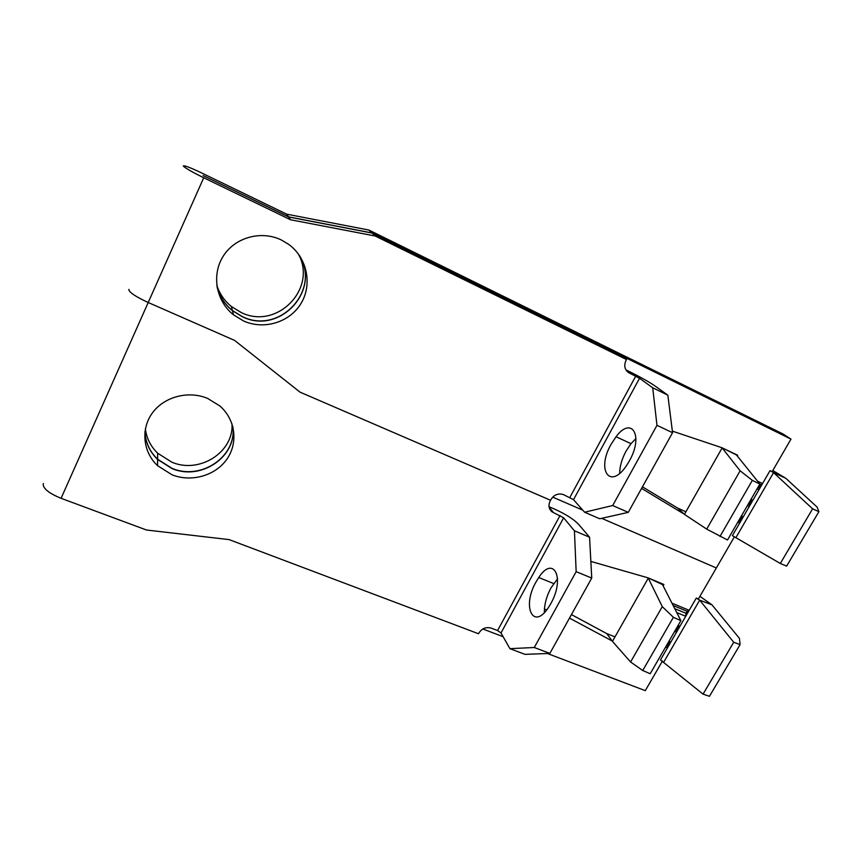 <?xml version="1.0" encoding="UTF-8"?>
<svg xmlns="http://www.w3.org/2000/svg" width="862" height="862" viewBox="0 0 862 862"><rect width="100%" height="100%" fill="white"/><g stroke="black" fill="none" stroke-linecap="round" stroke-linejoin="round"><path stroke-width="1.29" d="M619.681 473.335C619.746 466.353 621.868 458.95 626.06 451.106L630.995 443.661L635.973 438.542M611.126 444.242L616.05 436.743C631.63 415.656 643.882 435.59 629.379 460.911L627.321 464.349C610.511 491.038 595.857 470.566 611.126 444.242M299.448 255.475C321.16 290.666 279.245 335.113 242.341 316.602L232.417 310.546C224.81 304.351 219.691 296.539 217.073 287.111M216.782 285.214C219.551 293.748 224.411 300.849 231.382 306.516L241.166 312.497C276.756 330.361 317.755 288.673 298.327 253.913M243.59 320.976L233.516 314.845C216.179 301.172 211.298 274.946 223.183 256.24C234.873 237.427 261.057 230.154 281.217 239.916L288.576 244.291C307.163 257.727 312.55 284.32 301.161 303.208C289.966 322.226 264.225 330.265 243.59 320.976M217.084 287.175C219.702 296.636 224.82 304.48 232.449 310.686L242.384 316.753C279.342 335.286 321.278 290.731 299.48 255.529M737.807 522.189L739.693 523.051L732.388 535.658L780.304 563.479L812.607 508.828L773.57 472.645L770.014 470.652L772.126 471.665L790.982 439.103L371.931 232.923L288.576 216.868L203.076 175.536L288.641 216.976L372.039 233.031L620.209 355.122L626.502 359.54L375.185 236.005L290.58 219.767L203.723 177.755C191.536 171.732 184.737 167.799 183.315 165.935C184.005 165.235 189.435 167.25 199.618 171.969L286.701 214.164L368.882 230.035L631.027 359.174M128.955 289.395L128.794 289.751C129.688 292.703 136.164 296.948 148.21 302.508C136.164 296.948 129.688 292.703 128.794 289.751M631.049 359.142L783.062 433.995L790.982 439.103M672.349 431.119L721.871 447.701L737.667 455.233L736.439 454.942L759.864 484.035L752.332 480.36L740.124 470.792L706.711 529.117L684.439 514.377L677.651 508.084L642.459 486.836M677.651 508.084L685.904 511.791M552.714 497.126L582.766 510.142L552.714 497.126M665.529 647.19L667.414 647.933L660.464 659.947L703.058 694.136L733.724 642.265L699.675 600.157L696.28 598.066L698.403 598.95L716.344 567.972L601.676 518.321L716.344 567.972L734.435 536.735M684.212 514.129L641.576 488.42M757.558 481.168L762.558 483.528L758.926 489.81L759.056 486.89L760.273 484.8L762.558 483.528L770.014 470.652M741.395 515.993L743.281 516.844L739.693 523.051L739.844 520.109L741.04 518.051L743.281 516.844L749.283 506.479L749.423 503.559L750.63 501.479L752.892 500.24L749.283 506.479L747.397 505.617M751.007 499.367L752.892 500.24L758.926 489.81L757.041 488.926M43.466 483.56L43.175 484.218C43.294 488.754 49.263 493.452 61.083 498.311L146.529 530.022L229.087 539.601L478.539 633.753L478.96 632.967C482.02 628.376 486.103 626.76 491.211 628.129L497.579 630.553L501.005 632.956L509.905 648.666L534.3 647.502L576.161 571.668L574.426 530.798L563.64 517.814L551.96 511.802C548.76 508.946 548.146 505.38 550.118 501.102L550.559 500.272L300.041 392.156L550.559 500.272L551.012 499.443C554.212 494.626 558.382 493.021 563.5 494.626L573.51 499.669L584.608 512.222L612.688 505.531L656.973 425.322L672.554 432.702L667.845 395.152L654.333 385.497C648.547 381.607 640.229 376.953 629.346 371.554L625.941 369.895M656.973 425.322L652.717 387.792L639.539 378.289L628.42 372.513C624.594 369.442 623.797 365.413 626.027 360.413L626.502 359.54M61.083 498.311L148.21 302.508L234.572 340.393L300.041 392.156L234.572 340.393L148.21 302.508L203.723 177.755M584.608 512.222L599.726 518.762L628.269 512.362L672.554 432.702M612.688 505.531L628.269 512.362M372.039 233.031L375.185 236.005M368.882 230.035L371.931 232.923M652.717 387.792L667.845 395.152M780.304 563.479L786.629 566.108L818.9 511.662L817.122 507.104L785.713 478.227L773.57 472.645L735.868 537.705M812.607 508.828L818.9 511.662M772.783 470.523L785.713 478.227M736.439 454.942L721.871 447.701M706.711 529.117L727.506 540L759.864 484.035M719.996 536.466L752.332 480.36M684.439 514.377L722.13 447.917L740.124 470.792M759.605 484.498L760.273 484.8M758.398 486.588L759.056 486.89M749.962 501.167L750.63 501.479M748.766 503.246L749.423 503.559M740.383 517.75L741.04 518.051M739.187 519.808L739.844 520.109M288.641 216.976L290.58 219.767M286.701 214.164L288.576 216.868M544.364 612.537C544.267 604.628 546.454 596.429 550.926 587.949L557.595 578.811M536.013 581.958L538.75 577.508C553.469 554.697 565.429 577.982 550.796 603.605L549.644 605.609C533.901 632.105 521.198 607.505 536.013 581.958M232.837 426.625C237.018 456.31 201.126 480.899 171.991 468.325L157.617 459.241C149.719 451.569 145.495 442.4 144.924 431.711M145.376 428.867C146.562 438.305 150.656 446.408 157.671 453.207L171.84 462.194C199.478 474.1 233.817 452.227 232.018 423.899M172.141 474.865L157.552 465.674C142.941 452.011 140.538 428.899 152.509 412.79C164.362 396.595 188.595 390.357 207.634 398.416L219.832 405.959C235.52 419.492 238.397 442.874 226.889 459.198C215.5 475.598 191.623 482.515 172.141 474.865M144.913 431.808C145.462 442.551 149.686 451.763 157.606 459.457L171.991 468.551C201.191 481.136 237.125 456.461 232.869 426.733M546.67 609.908L544.428 609.035M590.847 561.41L648.084 577.863L663.891 584.49L662.49 584.576L680.872 620.651L673.394 617.311L662.285 606.643L630.585 661.984L612.44 641.36L606.74 633.592L571.441 614.584M606.74 633.592L615.005 636.846M612.268 641.037L569.491 618.097M671.972 603.184L689.191 610.318L685.732 616.287L685.958 613.281L687.111 611.287L689.191 610.318L696.28 598.066M482.849 629.001L503.128 636.695M547.402 653.504L645.282 690.645L662.458 661.003M668.944 641.274L670.841 642.039L667.414 647.933L667.673 644.905L668.804 642.933L670.841 642.039L676.551 632.169L676.789 629.141L677.931 627.159L679.989 626.221L676.551 632.169L674.666 631.404M678.103 625.456L679.989 626.221L685.732 616.287L676.778 612.602M549.04 506.727L554.816 509.216C565.612 514.118 573.489 519.086 578.424 524.128L589.554 537.22L591.741 578.068L549.859 653.407L525.001 654.355L509.905 648.666M576.161 571.668L591.741 578.068M534.3 647.502L549.859 653.407M574.426 530.798L589.554 537.22M703.058 694.136L709.469 696.291L740.102 644.604L739.434 638.365L711.958 604.833L699.675 600.157L663.783 662.081M733.724 642.265L740.102 644.604M699.922 596.321L711.958 604.833M662.49 584.576L648.084 577.863M630.585 661.984L642.729 670.517L650.185 673.728L680.872 620.651M642.729 670.517L673.394 617.311M612.44 641.36L648.289 578.143L662.285 606.643M673.168 605.523L687.111 611.287M674.763 608.658L685.958 613.281M677.263 626.889L677.931 627.159M676.12 628.872L676.789 629.141M668.147 642.675L668.804 642.933M667.005 644.636L667.673 644.905M737.247 455.955L737.667 455.233M569.879 497.406L635.725 376.155M573.51 499.669L639.539 378.289M627.105 371.425L629.346 373.052M663.126 585.826L663.891 584.49M497.579 630.553L560.041 515.53M501.005 632.956L563.64 517.814M549.126 507.255L553.663 512.804M616.05 436.743L630.995 443.661M231.382 306.516L232.417 310.546M232.449 310.686L233.516 314.845M737.118 455.782L737.473 455.147M538.75 577.508L553.663 583.542M157.671 453.207L157.617 459.241M157.606 459.457L157.552 465.674M549.762 509.108L551.96 511.802M663.018 585.61L663.697 584.404"/></g></svg>
